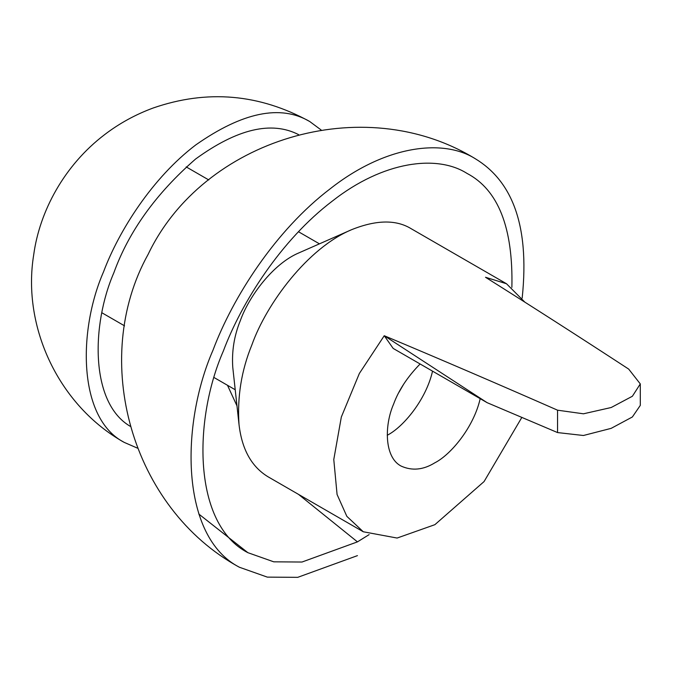 <?xml version="1.0" encoding="UTF-8"?>
<svg xmlns="http://www.w3.org/2000/svg" width="674" height="674" viewBox="0 0 674 674"><rect width="100%" height="100%" fill="white"/><g stroke="black" fill="none" stroke-linecap="round" stroke-linejoin="round"><path stroke-width="1.01" d="M521.887 417.332L484.075 481.556L434.882 524.675L397.104 538.046L363.278 531.769L267.974 476.745C251.537 466.728 241.89 449.339 239.026 424.578C237.138 396.986 241.418 370.422 251.882 344.894C266.39 303.915 307.698 247.847 351.82 229.598C376.378 219.8 396.16 219.505 411.182 228.713L506.486 283.737L524.835 302.129M363.278 531.769L346.84 516.343L337.076 494.489L333.782 459.525L341.33 417.021L359.352 373.48L384.247 335.728C439.777 358.998 497.538 383.818 557.558 410.188L557.558 432.573L583.423 435.497L611.166 428.352L632.372 416.97L640.3 405.394L640.292 383.927L632.389 396.245L611.208 407.509L583.448 413.802L557.558 410.188M506.477 283.737L485.507 277.267C531.39 306.106 579.118 336.722 628.707 369.108L640.3 383.927M487.125 402.673L393.186 348.433L384.247 335.728L487.125 402.673L557.558 432.573M239.026 424.586L232.783 367.482C231.662 351.255 234.19 335.627 240.34 320.613C248.874 296.509 273.172 263.526 299.13 252.784M369.116 534.634L357.447 541.871L301.994 562.032L273.77 561.83L247.855 552.672C192.848 524.498 193.034 420.391 223.33 351.07C241.629 302.264 281.168 239.91 332.324 201.096C383.144 161.128 436.921 154.304 466.922 173.353C498.238 189.723 513.226 227.728 511.878 287.36M357.447 555.629L297.731 577.34L267.334 577.121L239.43 567.255C180.185 536.917 180.388 424.805 213.009 350.143C232.715 297.588 275.304 230.441 330.386 188.644C385.124 145.592 443.037 138.246 475.339 158.761C510.176 179.916 530.143 222.091 522.173 298.093M130.225 426.305C90.08 402.799 91.243 324.893 113.855 272.759C128.827 231.393 156.082 193.472 195.62 159.005C237.172 128.827 271.504 120.705 298.616 134.64M137.471 448.143L124.294 442.422C77.746 418.588 77.906 330.496 103.535 271.833C119.02 230.542 152.476 177.784 195.755 144.935C242.539 112.145 280.502 104.318 309.652 121.463L321.153 129.998M403.507 384.458L399.016 392.226M432.531 371.155C426.128 399.657 403.195 427.19 387.23 435.269M480.183 398.663C473.78 427.173 450.847 454.697 434.882 462.777C423.365 469.913 412.134 471.025 401.19 466.113C384.239 457.461 384.281 425.412 393.616 404.071C398.629 390.263 407.458 376.901 420.104 363.977M357.447 541.871L298.481 494.362M236.978 405.874L227.492 385.284M214.248 377.642L235.218 389.749M298.481 231.738L319.451 243.845M247.939 552.722L198.796 514.035M239.514 567.314C131.262 508.474 89.617 359.478 148.179 254.25C202.832 139.678 362.73 89.785 475.381 158.786M101.951 312.803L124.538 325.845M186.184 166.899L208.772 179.941M124.361 442.464C59.186 406.068 21.838 327.396 33.7 254.823C39.581 211.291 64.308 165.24 104.689 134.581C119.34 123.393 135.516 114.521 153.217 107.983C207.145 89.339 259.296 93.838 309.678 121.48M298.953 252.86L351.525 229.724"/></g></svg>
